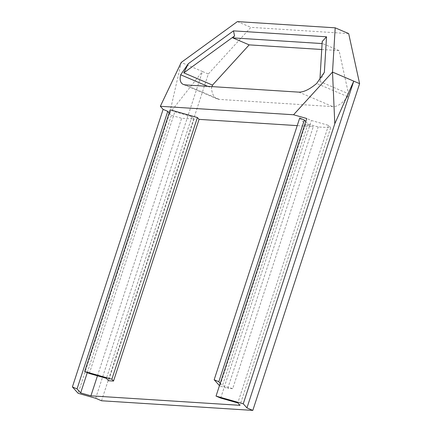 <?xml version="1.0" encoding="UTF-8"?>
<svg xmlns="http://www.w3.org/2000/svg" width="432" height="432" viewBox="0 0 432 432"><rect width="100%" height="100%" fill="white"/><g stroke="black" fill="none" stroke-linecap="round" stroke-linejoin="round"><path stroke-width="0.32" stroke-dasharray="2.16 1.62" d="M101.52 400.766L208.321 74.007L250.868 27.356L348.673 33.583M321.737 49.496L339.071 50.598L348.5 93.76L319.799 81.508L319.972 78.683M212.004 86.611L211.55 87.982A26.465 13.192 -66.9 0 0 217.091 98.863A26.465 13.192 -66.9 0 0 219.359 99.392L332.764 106.612A26.465 13.192 -66.9 0 0 347.56 96.644L348.5 93.76M339.071 50.598L322.677 43.6L322.218 41.504M319.799 81.508L324.367 72.322M347.56 96.644L316.672 83.452M207.689 86.335L211.55 87.982M322.677 43.6L322.094 43.562M95.656 398.266L202.457 71.507L208.321 74.007M169.171 112.914L171.374 115.344L181.64 118.26L194.114 119.054L191.948 116.656L174.83 111.802L170.186 109.814M299.695 118.066L305.435 124.416L313.281 126.641L297.227 125.62M305.753 121.608L307.951 124.043L318.222 126.954L330.691 127.748L328.525 125.35L311.413 120.496L306.763 118.514M169.668 113.216L202.457 71.507L181.235 62.44L169.668 113.216L78.127 393.293M87.28 372.622L171.374 115.344M328.525 125.35L237.8 402.926M220.687 398.072L311.413 120.496M330.691 127.748L239.965 405.324M194.114 119.054L108.578 380.738M191.948 116.656L106.412 378.34M89.3 373.486L174.83 111.802M307.951 124.043L222.421 385.727L232.686 388.638L318.222 126.954M220.223 383.292L222.421 385.727M305.435 124.416L219.899 386.1L227.75 388.325L313.281 126.641M219.461 385.614L219.899 386.1M232.686 388.638L227.75 388.325M97.465 375.802L181.64 118.26M237.395 21.6L250.868 27.356M298.868 92.14L332.764 106.612M185.458 84.92L219.359 99.392M217.091 98.863L183.298 84.434"/><path stroke-width="0.65" d="M160.337 106.288L181.235 62.435L237.395 21.6L335.194 27.826L348.673 33.583L359.608 83.641L252.806 410.4L101.52 400.766L95.656 398.266L78.127 393.293L72.392 386.942L163.118 109.366L160.337 106.288L293.56 114.766L332.516 72.068L334.795 123.73L243.248 403.807L216.038 396.09L220.687 398.072L237.8 402.926L239.965 405.324L90.914 395.831L97.465 375.802M233.464 30.866L188.357 63.666L180.662 74.79C179.485 79.839 180.365 83.052 183.298 84.434L185.458 84.92L298.868 92.14C303.739 92.232 309.674 89.332 316.672 83.452L324.367 72.322L326.516 36.79L233.464 30.866L234.565 35.926L183.789 72.846L212.495 85.104L249.178 44.874L321.737 49.496M212.495 85.104L212.004 86.611M319.972 78.683L322.218 41.504L326.516 36.79M188.357 63.666L183.789 72.846M234.565 35.926L232.789 37.876L249.178 44.874M180.662 74.79L207.689 86.335M322.094 43.562L232.789 37.876M359.608 83.641L353.749 81.14L246.947 407.9L252.806 410.4M216.038 396.09L306.763 118.514L293.56 114.766M335.194 27.826L332.516 72.068M169.171 112.914L167.762 111.353L163.118 109.366M297.227 125.62L199.049 119.367L197.397 117.536L170.186 109.814L84.65 371.504L89.3 373.486L106.412 378.34L108.578 380.738L113.519 381.051L111.866 379.22L84.65 371.504M305.753 121.608L304.344 120.047L299.695 118.066L214.164 379.75L219.461 385.614M332.521 72.074L353.749 81.14L334.795 123.73M167.762 111.353L77.036 388.924L80.649 392.92L87.28 372.622M197.397 117.536L111.866 379.22M199.049 119.367L113.519 381.051M304.344 120.047L218.813 381.731L220.223 383.292M218.813 381.731L214.164 379.75M246.947 407.9L243.248 403.807M77.036 388.924L72.392 386.942M80.649 392.92L90.914 395.831"/></g></svg>
